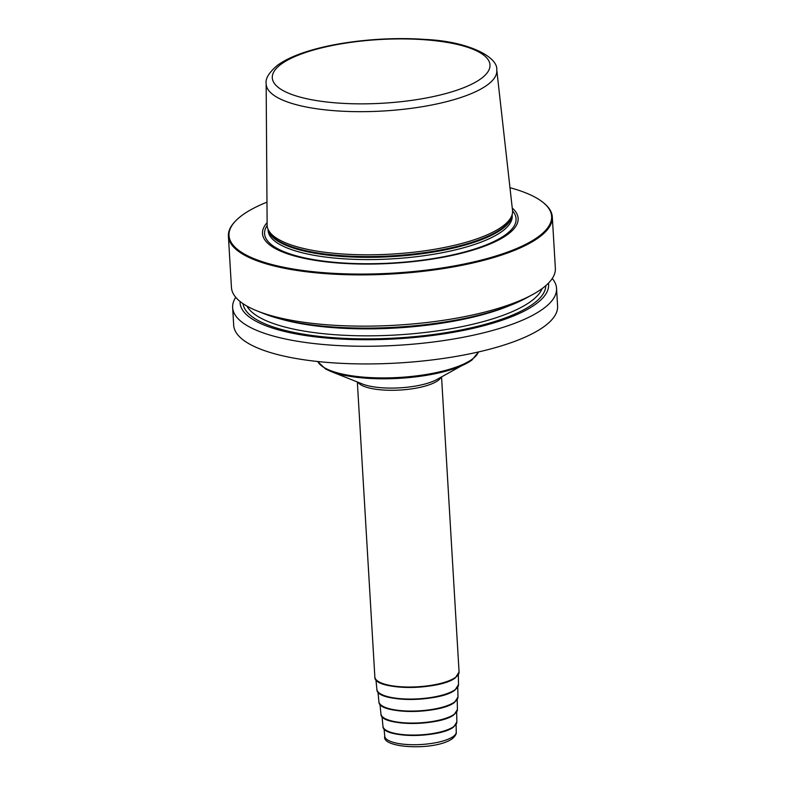 <?xml version="1.0" encoding="UTF-8"?>
<svg xmlns="http://www.w3.org/2000/svg" width="786" height="786" viewBox="0 0 786 786"><rect width="100%" height="100%" fill="white"/><g stroke="black" fill="none" stroke-linecap="round" stroke-linejoin="round"><path stroke-width="1.18" d="M235.879 220.66A161.592 47.248 176.6 0 0 327.005 272.919A161.592 47.248 -3.4 0 0 500.024 254.684A161.592 47.248 -3.4 0 0 543.047 202.405L543.696 202.935A162.24 47.435 -3.4 0 1 552.312 216.946A162.24 47.435 -3.4 0 1 326.789 273.725A162.24 47.435 176.6 0 1 228.402 236.193A162.24 47.435 176.6 0 1 235.299 221.259L235.879 220.66A161.592 47.248 176.6 0 1 266.975 202.149M552.312 216.946L555.358 268.223A162.24 47.435 176.6 0 1 532.269 294.75A162.24 47.435 176.6 0 1 329.835 324.991A162.24 47.435 176.6 0 1 257.503 311.079A162.24 47.435 176.6 0 1 231.448 287.46L228.402 236.193M552.253 278.499A162.24 47.435 176.6 0 1 556.547 288.344A162.24 47.435 176.6 0 1 331.034 345.113A162.24 47.435 176.6 0 1 232.646 307.581A162.24 47.435 176.6 0 1 235.741 297.305M556.547 288.344L557.598 306A162.24 47.435 176.6 0 1 332.085 362.778A162.24 47.435 176.6 0 1 233.688 325.247L232.646 307.581M532.269 294.75L525.922 298.199A154.528 45.175 -3.4 0 1 333.117 327.005A154.528 45.175 176.6 0 1 264.224 313.752L257.503 311.079M543.047 202.405A161.592 47.248 -3.4 0 0 509.976 187.707M512.256 208.064A128.049 37.443 -3.4 0 1 476.178 249.074A128.049 37.443 -3.4 0 1 340.151 263.163A128.049 37.443 176.6 0 1 267.122 222.625M341.704 253.927A122.921 35.94 176.6 0 1 267.741 228.412A122.921 35.94 176.6 0 1 267.132 224.943L266.149 83.601A115.522 33.778 176.6 0 0 336.221 110.846A115.522 33.778 -3.4 0 0 496.762 69.905L512.511 210.373A122.921 35.94 -3.4 0 1 512.325 213.88A122.921 35.94 -3.4 0 1 341.704 253.927M240.084 301.5A154.528 45.175 176.6 0 0 333.804 338.619A154.528 45.175 -3.4 0 0 548.441 283.176M512.56 210.903A125.966 36.834 -3.4 0 1 471.61 249.968A125.966 36.834 -3.4 0 1 340.986 262.838A125.966 36.834 176.6 0 1 267.152 225.484M268.026 229.237L268.095 230.416A122.272 35.753 176.6 0 0 342.244 258.702A122.272 35.753 -3.4 0 0 512.207 215.914L512.138 214.735M512.069 215.059A122.272 35.753 -3.4 0 1 342.116 256.462A122.272 35.753 176.6 0 1 268.134 229.551M267.741 228.412L268.39 230.288A122.38 35.783 176.6 0 0 342.028 255.696A122.38 35.783 -3.4 0 0 511.902 215.816L512.325 213.88M338.412 103.074A109.038 31.882 176.6 0 1 281.005 64.295A109.038 31.882 176.6 0 1 423.86 39.693A109.038 31.882 -3.4 0 1 481.268 78.472A109.038 31.882 -3.4 0 1 338.412 103.074M317.75 361.511A81.115 23.718 -3.4 0 0 387.41 377.889A81.115 23.718 -3.4 0 0 472.406 359.045A81.115 23.718 176.6 0 0 478.428 351.971M478.517 351.941L471.983 359.998L436.672 379.618A43.8 12.812 -3.4 0 1 362.484 384.02L330.572 371.326A80.467 23.531 -3.4 0 0 466.855 363.23A80.467 23.531 -3.4 0 0 471.875 360.076M441.005 377.26A42.179 12.33 176.6 0 1 438.067 380.473A42.179 12.33 -3.4 0 1 394.66 390.259A42.179 12.33 -3.4 0 1 357.905 382.202M441.545 376.966L459.073 671.971A42.179 12.33 176.6 0 1 455.703 677.218A42.179 12.33 176.6 0 1 408.887 687.033A42.179 12.33 176.6 0 1 374.853 676.972L357.335 381.967M377.437 680.882A41.53 12.144 -3.4 0 0 414.939 687.357A41.53 12.144 -3.4 0 0 455.143 677.797M458.326 674.761L458.523 684.596A40.892 11.957 176.6 0 1 455.251 689.548A40.892 11.957 -3.4 0 1 410.105 699.068A40.892 11.957 -3.4 0 1 376.897 689.45L375.934 679.654M379.559 693.223A40.243 11.761 -3.4 0 0 415.99 699.353A40.243 11.761 -3.4 0 0 454.691 690.098M457.766 687.19L457.973 697.064A39.595 11.574 176.6 0 1 454.799 701.849A39.595 11.574 -3.4 0 1 411.078 711.075A39.595 11.574 -3.4 0 1 378.921 701.76L377.958 691.935M381.505 705.425A38.946 11.387 -3.4 0 0 416.767 711.359A38.946 11.387 -3.4 0 0 454.239 702.409M457.206 699.619L457.413 709.522A38.298 11.201 176.6 0 1 454.347 714.16A38.298 11.201 -3.4 0 1 412.051 723.071A38.298 11.201 -3.4 0 1 380.955 714.071L379.982 704.207M383.46 717.618A37.649 11.004 -3.4 0 0 417.543 723.375A37.649 11.004 -3.4 0 0 453.787 714.71M456.656 712.037L456.863 721.99A37.011 10.817 176.6 0 1 453.895 726.461A37.011 10.817 -3.4 0 1 413.033 735.077A37.011 10.817 -3.4 0 1 382.979 726.372L382.006 716.478M385.415 729.821A36.362 10.631 -3.4 0 0 418.319 735.382A36.362 10.631 -3.4 0 0 453.335 727.021M456.096 724.466L456.253 732.061A35.812 10.473 176.6 0 1 453.384 736.394A35.812 10.473 -3.4 0 1 413.849 744.725A35.812 10.473 -3.4 0 1 384.767 736.305L384.03 728.75M243.012 303.661A151.698 44.35 176.6 0 0 334.915 337.793A151.698 44.35 -3.4 0 0 545.789 285.672M246.951 306.098A149.261 43.643 176.6 0 0 335.73 334.767A149.261 43.643 -3.4 0 0 542.163 288.56M509.141 305.823A149.261 43.643 -3.4 0 1 335.317 327.801A149.261 43.643 176.6 0 1 281.781 319.332M496.762 69.905C498.255 57.29 468.878 41.236 424.686 39.418C387.213 36.647 341.389 41.088 309.989 50.609C295.988 54.755 285.082 59.697 277.291 65.434C269.009 72.558 265.295 78.61 266.149 83.601M330.572 371.326L325.561 368.988L317.652 361.501M374.853 676.972C373.438 690.737 440.356 690.501 455.487 677.699L459.073 671.971M458.523 684.596L455.045 690C440.445 702.34 376.032 702.674 376.897 689.45M457.973 697.064L454.593 702.311C440.445 714.258 378.086 714.592 378.921 701.76M457.413 709.522L454.141 714.612C440.445 726.176 380.139 726.5 380.955 714.071M456.863 721.99L453.689 726.922C440.445 738.083 382.192 738.408 382.979 726.372M456.253 732.061C456.597 733.908 455.291 736.109 452.333 738.673C435.356 751.102 381.151 748.331 384.767 736.305"/></g></svg>
